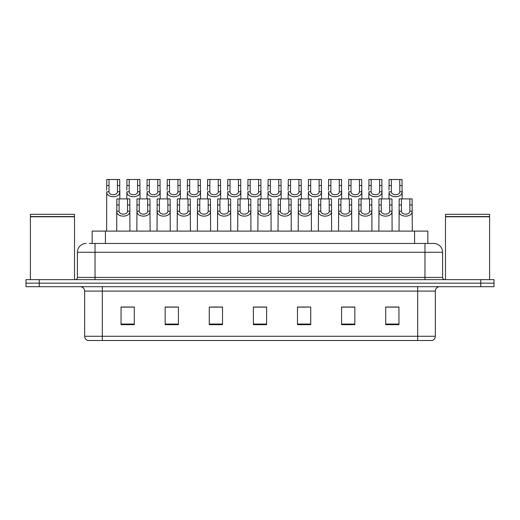 <?xml version="1.0" encoding="UTF-8"?>
<svg xmlns="http://www.w3.org/2000/svg" width="520" height="520" viewBox="0 0 520 520"><rect width="100%" height="100%" fill="white"/><g stroke="black" fill="none" stroke-linecap="round" stroke-linejoin="round"><path stroke-width="0.78" d="M92.17 243.458L92.17 231.108L427.83 231.108L427.83 243.458M435.338 336.265C435.214 338.377 434.154 339.788 432.159 340.503L417.69 340.503L417.69 336.265L435.338 336.265L435.338 291.096A4.413 4.413 0 0 1 439.745 286.689M417.69 340.503L87.841 340.503A4.413 4.413 0 0 1 84.663 336.265L84.663 291.096C84.403 288.418 82.934 286.949 80.255 286.689M39.234 279.63L494 279.63L494 283.159L26 283.159L26 286.689L39.234 286.689L39.234 283.159L26 283.159L26 279.63L39.234 279.63L39.234 283.159L494 283.159L494 286.689L39.234 286.689M398.944 324.662L398.944 307.021L385.71 307.021L385.71 324.662L398.944 324.662M354.835 324.662L354.835 307.021L341.601 307.021L341.601 324.662L354.835 324.662M310.726 324.662L310.726 307.021L297.492 307.021L297.492 324.662L310.726 324.662M134.29 324.662L134.29 307.021L121.056 307.021L121.056 324.662L134.29 324.662M178.399 324.662L178.399 307.021L165.165 307.021L165.165 324.662L178.399 324.662M222.508 324.662L222.508 307.021L209.274 307.021L209.274 324.662L222.508 324.662M266.617 324.662L266.617 307.021L253.383 307.021L253.383 324.662L266.617 324.662M409.76 340.503L102.31 340.503L102.31 336.265L417.69 336.265L417.69 291.096L84.663 291.096M351.923 307.112L348.459 307.112M341.841 307.112L354.835 307.112M385.71 307.112L398.873 307.112M392.256 307.112L388.791 307.112M220.838 307.021L217.373 307.112M210.756 307.112L222.508 307.112M165.165 307.112L177.041 307.112M170.424 307.112L166.959 307.112M130.091 307.112L126.62 307.112M297.492 307.112L308.126 307.112M301.509 307.112L298.038 307.112M261.177 307.112L257.706 307.112M266.617 307.112L253.383 307.112M134.29 307.112L121.056 307.112M89.499 243.458L430.703 243.458M89.297 243.458L95.03 243.458L95.03 252.278L77.389 252.278L77.389 277.42A2.204 2.204 0 0 1 75.179 279.63M86.21 243.458A8.821 8.821 0 0 0 77.389 252.278M433.791 243.458A8.821 8.821 0 0 1 442.611 252.278L424.97 252.278L424.97 243.458L433.654 243.458M442.611 252.278L442.611 277.42C442.728 278.752 443.469 279.487 444.821 279.63M119.106 198.906L119.087 211.198C119.242 215.111 127.387 215.111 127.543 211.198L127.523 198.906L116.831 198.906L116.695 231.108M127.523 198.906L129.798 198.906L129.928 231.108M129.928 209.606L129.812 211.198C130.338 217.763 116.291 217.763 116.818 211.198L116.695 209.606M109.025 185.549L109.005 191.789C109.155 195.702 117.306 195.702 117.455 191.789L117.435 179.498L109.025 179.498L109.025 185.549L106.749 185.549L106.749 179.498L109.025 179.498M117.435 179.498L119.71 179.498L119.724 191.789C120.257 198.354 106.21 198.354 106.737 191.789L106.613 231.108M119.847 190.197L119.847 198.906M106.613 190.197L106.749 185.549M139.276 198.906L139.256 211.198C139.406 215.111 147.556 215.111 147.706 211.198L147.687 198.906L137.001 198.906L136.864 231.108M147.687 198.906L149.962 198.906L150.098 231.108M150.098 209.606L149.975 211.198C150.501 217.763 136.454 217.763 136.988 211.198L136.864 209.606M159.439 198.906L159.419 211.198C159.575 215.111 167.719 215.111 167.875 211.198L167.856 198.906L157.163 198.906L157.034 231.108M167.856 198.906L170.131 198.906L170.261 231.108M170.261 209.606L170.144 211.198C170.671 217.763 156.624 217.763 157.151 211.198L157.034 209.606M179.608 198.906L179.589 211.198C179.738 215.111 187.889 215.111 188.039 211.198L188.019 198.906L177.333 198.906L177.197 231.108M188.019 198.906L190.294 198.906L190.431 231.108M190.431 209.606L190.307 211.198C190.84 217.763 176.794 217.763 177.32 211.198L177.197 209.606M199.771 198.906L199.752 211.198C199.908 215.111 208.052 215.111 208.208 211.198L208.189 198.906L197.496 198.906L197.366 231.108M208.189 198.906L210.464 198.906L210.6 231.108M210.6 209.606L210.477 211.198C211.003 217.763 196.957 217.763 197.483 211.198L197.366 209.606M129.188 185.549L129.168 191.789C129.324 195.702 137.469 195.702 137.625 191.789L137.605 179.498L129.188 179.498L129.188 185.549L126.913 185.549L126.913 179.498L129.188 179.498M137.605 179.498L139.88 179.498L139.893 191.789C140.419 198.354 126.373 198.354 126.9 191.789L126.783 198.906M140.017 190.197L140.017 198.906M126.783 190.197L126.913 185.549M149.357 185.549L149.338 191.789C149.494 195.702 157.638 195.702 157.794 191.789L157.774 179.498L149.357 179.498L149.357 185.549L147.082 185.549L147.082 179.498L149.357 179.498M157.774 179.498L160.049 179.498L160.062 191.789C160.589 198.354 146.542 198.354 147.069 191.789L146.946 198.906M160.18 190.197L160.18 198.906M146.946 190.197L147.082 185.549M169.52 185.549L169.507 191.789C169.656 195.702 177.808 195.702 177.957 191.789L177.938 179.498L169.52 179.498L169.52 185.549L167.245 185.549L167.245 179.498L169.52 179.498M177.938 179.498L180.213 179.498L180.225 191.789C180.752 198.354 166.706 198.354 167.239 191.789L167.115 198.906M180.349 190.197L180.349 198.906M167.115 190.197L167.245 185.549M30.413 216.775L74.523 216.775L30.413 216.775L30.413 279.63M74.523 216.775L74.523 279.63M74.302 216.554L30.635 216.554M74.523 216.333L74.523 214.344L30.413 214.344L30.413 216.333M445.478 216.775L489.587 216.775L445.478 216.775L445.478 279.63M489.587 216.775L489.587 279.63M489.365 216.554L445.699 216.554M489.587 216.333L489.587 214.344L445.478 214.344L445.478 216.333M189.69 185.549L189.67 191.789C189.826 195.702 197.971 195.702 198.127 191.789L198.107 179.498L189.69 179.498L189.69 185.549L187.415 185.549L187.415 179.498L189.69 179.498M198.107 179.498L200.382 179.498L200.395 191.789C200.922 198.354 186.875 198.354 187.401 191.789L187.285 198.906M200.512 190.197L200.512 198.906M187.285 190.197L187.415 185.549M219.941 198.906L219.921 211.198C220.077 215.111 228.222 215.111 228.378 211.198L228.358 198.906L217.666 198.906L217.529 231.108M228.358 198.906L230.633 198.906L230.763 231.108M230.763 209.606L230.646 211.198C231.172 217.763 217.126 217.763 217.653 211.198L217.529 209.606M240.11 198.906L240.091 211.198C240.24 215.111 248.391 215.111 248.541 211.198L248.521 198.906L237.835 198.906L237.698 231.108M248.521 198.906L250.796 198.906L250.933 231.108M250.933 209.606L250.809 211.198C251.336 217.763 237.289 217.763 237.822 211.198L237.698 209.606M260.273 198.906L260.253 211.198C260.409 215.111 268.554 215.111 268.71 211.198L268.69 198.906L257.998 198.906L257.868 231.108M268.69 198.906L270.966 198.906L271.096 231.108M271.096 209.606L270.978 211.198C271.505 217.763 257.459 217.763 257.985 211.198L257.868 209.606M280.442 198.906L280.423 211.198C280.572 215.111 288.724 215.111 288.873 211.198L288.853 198.906L278.168 198.906L278.031 231.108M288.853 198.906L291.128 198.906L291.265 231.108M291.265 209.606L291.142 211.198C291.675 217.763 277.628 217.763 278.155 211.198L278.031 209.606M209.859 185.549L209.839 191.789C209.989 195.702 218.14 195.702 218.29 191.789L218.27 179.498L209.859 179.498L209.859 185.549L207.584 185.549L207.584 179.498L209.859 179.498M218.27 179.498L220.545 179.498L220.558 191.789C221.091 198.354 207.038 198.354 207.571 191.789L207.447 198.906M220.681 190.197L220.681 198.906M207.447 190.197L207.584 185.549M230.022 185.549L230.003 191.789C230.159 195.702 238.303 195.702 238.459 191.789L238.44 179.498L230.022 179.498L230.022 185.549L227.747 185.549L227.747 179.498L230.022 179.498M238.44 179.498L240.714 179.498L240.728 191.789C241.254 198.354 227.208 198.354 227.734 191.789L227.617 198.906M240.844 190.197L240.844 198.906M227.617 190.197L227.747 185.549M250.192 185.549L250.172 191.789C250.328 195.702 258.472 195.702 258.622 191.789L258.609 179.498L250.192 179.498L250.192 185.549L247.917 185.549L247.917 179.498L250.192 179.498M258.609 179.498L260.884 179.498L260.891 191.789C261.423 198.354 247.377 198.354 247.904 191.789L247.78 198.906M261.014 190.197L261.014 198.906M247.78 190.197L247.917 185.549M270.355 185.549L270.335 191.789C270.491 195.702 278.636 195.702 278.792 191.789L278.772 179.498L270.355 179.498L270.355 185.549L268.079 185.549L268.079 179.498L270.355 179.498M278.772 179.498L281.047 179.498L281.06 191.789C281.587 198.354 267.54 198.354 268.067 191.789L267.95 198.906M281.183 190.197L281.183 198.906M267.95 190.197L268.079 185.549M300.606 198.906L300.586 211.198C300.742 215.111 308.887 215.111 309.043 211.198L309.023 198.906L298.331 198.906L298.2 231.108M309.023 198.906L311.298 198.906L311.435 231.108M311.435 209.606L311.311 211.198C311.838 217.763 297.791 217.763 298.317 211.198L298.2 209.606M320.775 198.906L320.756 211.198C320.911 215.111 329.056 215.111 329.212 211.198L329.192 198.906L318.5 198.906L318.364 231.108M329.192 198.906L331.468 198.906L331.597 231.108M331.597 209.606L331.474 211.198C332.007 217.763 317.961 217.763 318.487 211.198L318.364 209.606M340.938 198.906L340.918 211.198C341.075 215.111 349.219 215.111 349.375 211.198L349.356 198.906L338.663 198.906L338.533 231.108M349.356 198.906L351.631 198.906L351.767 231.108M351.767 209.606L351.644 211.198C352.17 217.763 338.124 217.763 338.656 211.198L338.533 209.606M361.107 198.906L361.088 211.198C361.244 215.111 369.388 215.111 369.544 211.198L369.525 198.906L358.832 198.906L358.696 231.108M369.525 198.906L371.8 198.906L371.93 231.108M371.93 209.606L371.813 211.198C372.34 217.763 358.293 217.763 358.82 211.198L358.696 209.606M381.277 198.906L381.257 211.198C381.407 215.111 389.558 215.111 389.707 211.198L389.688 198.906L379.002 198.906L378.865 231.108M389.688 198.906L391.963 198.906L392.1 231.108M392.1 209.606L391.976 211.198C392.503 217.763 378.456 217.763 378.989 211.198L378.865 209.606M401.44 198.906L401.421 211.198C401.576 215.111 409.721 215.111 409.877 211.198L409.857 198.906L399.165 198.906L399.035 231.108M409.857 198.906L412.132 198.906L412.262 231.108M412.262 209.606L412.146 211.198C412.672 217.763 398.625 217.763 399.152 211.198L399.035 209.606M290.524 185.549L290.505 191.789C290.661 195.702 298.805 195.702 298.961 191.789L298.942 179.498L290.524 179.498L290.524 185.549L288.249 185.549L288.249 179.498L290.524 179.498M298.942 179.498L301.217 179.498L301.23 191.789C301.756 198.354 287.709 198.354 288.236 191.789L288.113 198.906M301.346 190.197L301.346 198.906M288.113 190.197L288.249 185.549M310.694 185.549L310.674 191.789C310.824 195.702 318.975 195.702 319.124 191.789L319.105 179.498L310.694 179.498L310.694 185.549L308.418 185.549L308.418 179.498L310.694 179.498M319.105 179.498L321.38 179.498L321.392 191.789C321.919 198.354 307.873 198.354 308.406 191.789L308.282 198.906M321.516 190.197L321.516 198.906M308.282 190.197L308.418 185.549M330.856 185.549L330.837 191.789C330.993 195.702 339.137 195.702 339.293 191.789L339.274 179.498L330.856 179.498L330.856 185.549L328.582 185.549L328.582 179.498L330.856 179.498M339.274 179.498L341.549 179.498L341.562 191.789C342.089 198.354 328.042 198.354 328.569 191.789L328.452 198.906M341.679 190.197L341.679 198.906M328.452 190.197L328.582 185.549M351.026 185.549L351.007 191.789C351.156 195.702 359.307 195.702 359.457 191.789L359.437 179.498L351.026 179.498L351.026 185.549L348.751 185.549L348.751 179.498L351.026 179.498M359.437 179.498L361.712 179.498L361.725 191.789C362.258 198.354 348.212 198.354 348.738 191.789L348.615 198.906M361.849 190.197L361.849 198.906M348.615 190.197L348.751 185.549M371.189 185.549L371.169 191.789C371.325 195.702 379.47 195.702 379.626 191.789L379.606 179.498L371.189 179.498L371.189 185.549L368.914 185.549L368.914 179.498L371.189 179.498M379.606 179.498L381.882 179.498L381.894 191.789C382.421 198.354 368.375 198.354 368.901 191.789L368.784 198.906M382.018 190.197L382.018 198.906M368.784 190.197L368.914 185.549M391.359 185.549L391.339 191.789C391.495 195.702 399.64 195.702 399.796 191.789L399.776 179.498L391.359 179.498L391.359 185.549L389.084 185.549L389.084 179.498L391.359 179.498M399.776 179.498L402.051 179.498L402.064 191.789C402.591 198.354 388.544 198.354 389.071 191.789L388.947 198.906M402.181 190.197L402.181 198.906M388.947 190.197L389.084 185.549M105.404 243.458L105.404 231.108M414.596 243.458L414.596 231.108M417.69 286.689L417.69 291.096L435.338 291.096M84.663 336.265L102.31 336.265L102.31 286.689M480.766 286.689L480.766 279.63M266.617 324.051L253.383 324.051M222.508 324.051L209.274 324.051M178.399 324.051L165.165 324.051M134.29 324.051L121.056 324.051M310.726 324.051L297.492 324.051M354.835 324.051L341.601 324.051M398.944 324.051L385.71 324.051M95.03 279.63L95.03 277.42L442.611 277.42M77.389 277.42L95.03 277.42L95.03 252.278L424.97 252.278L424.97 279.63M129.812 211.198L127.543 211.198M119.087 211.198L116.818 211.198M119.106 204.958L116.831 204.958M129.798 204.958L127.523 204.958M117.435 185.549L119.71 185.549M117.455 191.789L119.724 191.789M106.737 191.789L109.005 191.789M149.975 211.198L147.706 211.198M139.256 211.198L136.988 211.198M139.276 204.958L137.001 204.958M149.962 204.958L147.687 204.958M170.144 211.198L167.875 211.198M159.419 211.198L157.151 211.198M159.439 204.958L157.163 204.958M170.131 204.958L167.856 204.958M190.307 211.198L188.039 211.198M179.589 211.198L177.32 211.198M179.608 204.958L177.333 204.958M190.294 204.958L188.019 204.958M210.477 211.198L208.208 211.198M199.752 211.198L197.483 211.198M199.771 204.958L197.496 204.958M210.464 204.958L208.189 204.958M137.605 185.549L139.88 185.549M137.625 191.789L139.893 191.789M126.9 191.789L129.168 191.789M157.774 185.549L160.049 185.549M157.794 191.789L160.062 191.789M147.069 191.789L149.338 191.789M177.938 185.549L180.213 185.549M177.957 191.789L180.225 191.789M167.239 191.789L169.507 191.789M198.107 185.549L200.382 185.549M198.127 191.789L200.395 191.789M187.401 191.789L189.67 191.789M230.646 211.198L228.378 211.198M219.921 211.198L217.653 211.198M219.941 204.958L217.666 204.958M230.633 204.958L228.358 204.958M250.809 211.198L248.541 211.198M240.091 211.198L237.822 211.198M240.11 204.958L237.835 204.958M250.796 204.958L248.521 204.958M270.978 211.198L268.71 211.198M260.253 211.198L257.985 211.198M260.273 204.958L257.998 204.958M270.966 204.958L268.69 204.958M291.142 211.198L288.873 211.198M280.423 211.198L278.155 211.198M280.442 204.958L278.168 204.958M291.128 204.958L288.853 204.958M218.27 185.549L220.545 185.549M218.29 191.789L220.558 191.789M207.571 191.789L209.839 191.789M238.44 185.549L240.714 185.549M238.459 191.789L240.728 191.789M227.734 191.789L230.003 191.789M258.609 185.549L260.884 185.549M258.622 191.789L260.891 191.789M247.904 191.789L250.172 191.789M278.772 185.549L281.047 185.549M278.792 191.789L281.06 191.789M268.067 191.789L270.335 191.789M311.311 211.198L309.043 211.198M300.586 211.198L298.317 211.198M300.606 204.958L298.331 204.958M311.298 204.958L309.023 204.958M331.474 211.198L329.212 211.198M320.756 211.198L318.487 211.198M320.775 204.958L318.5 204.958M331.468 204.958L329.192 204.958M351.644 211.198L349.375 211.198M340.918 211.198L338.656 211.198M340.938 204.958L338.663 204.958M351.631 204.958L349.356 204.958M371.813 211.198L369.544 211.198M361.088 211.198L358.82 211.198M361.107 204.958L358.832 204.958M371.8 204.958L369.525 204.958M391.976 211.198L389.707 211.198M381.257 211.198L378.989 211.198M381.277 204.958L379.002 204.958M391.963 204.958L389.688 204.958M412.146 211.198L409.877 211.198M401.421 211.198L399.152 211.198M401.44 204.958L399.165 204.958M412.132 204.958L409.857 204.958M298.942 185.549L301.217 185.549M298.961 191.789L301.23 191.789M288.236 191.789L290.505 191.789M319.105 185.549L321.38 185.549M319.124 191.789L321.392 191.789M308.406 191.789L310.674 191.789M339.274 185.549L341.549 185.549M339.293 191.789L341.562 191.789M328.569 191.789L330.837 191.789M359.437 185.549L361.712 185.549M359.457 191.789L361.725 191.789M348.738 191.789L351.007 191.789M379.606 185.549L381.882 185.549M379.626 191.789L381.894 191.789M368.901 191.789L371.169 191.789M399.776 185.549L402.051 185.549M399.796 191.789L402.064 191.789M389.071 191.789L391.339 191.789"/></g></svg>
